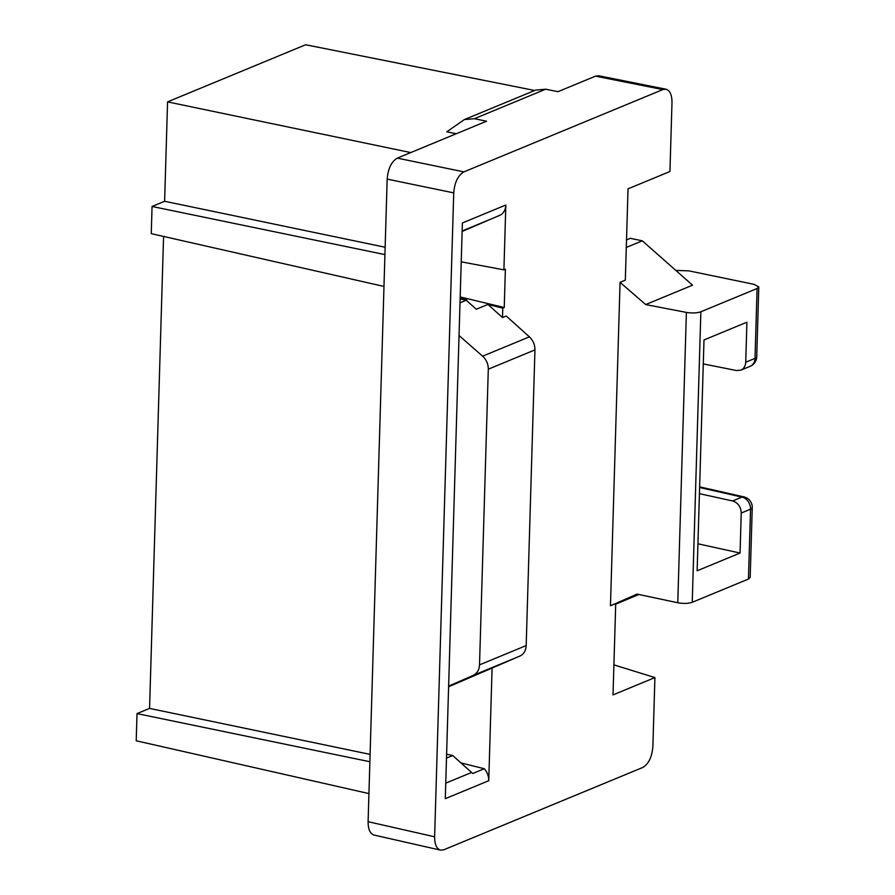 <?xml version="1.0" encoding="UTF-8"?>
<svg xmlns="http://www.w3.org/2000/svg" width="895" height="895" viewBox="0 0 895 895"><rect width="100%" height="100%" fill="white"/><g stroke="black" fill="none" stroke-linecap="round" stroke-linejoin="round"><path stroke-width="1.34" d="M703.28 363.907L736.518 370.541L740.836 370.161C743.857 368.751 745.479 366.1 745.725 362.218L746.911 322.2L703.996 339.955L697.138 570.797L740.053 553.043L741.239 513.025L750.536 509.188L748.455 579.043L692.238 602.29C688.289 603.61 683.467 603.756 677.772 602.749L637.095 594.112L610.468 605.77L620.067 282.339L625.325 280.157L628.033 188.845L669.941 171.504L671.988 102.578C671.977 94.915 669.975 90.462 665.969 89.209L662.837 89.578L595.522 76.142L598.654 75.762L665.969 89.209M440.519 850.138L373.998 835.046C370.071 833.715 368.102 829.273 368.102 821.699L387.166 179.112C388.061 168.573 391.451 161.57 397.335 158.124L463.89 171.885C458.005 175.33 454.615 182.323 453.731 192.873L434.623 836.791C434.623 844.365 436.581 848.807 440.519 850.138L443.775 849.791L642.711 767.485C648.595 764.039 651.985 757.047 652.88 746.497L654.916 677.571L613.019 694.912L615.726 603.588L610.468 605.77M445.744 783.147L471.587 772.463L472.672 773.537L484.284 768.727C487.294 772.184 488.782 776.178 488.748 780.708L445.285 798.687L462.379 222.978L505.832 205C505.597 209.497 503.896 212.786 500.719 214.889L462.122 231.458M471.587 772.463L452.736 755.537L446.493 758.121M452.736 755.537L446.605 754.205M448.63 686.141L473.153 675.412C477.091 673.487 479.205 669.975 479.519 664.873L526.182 645.575C525.88 650.665 523.788 654.167 519.917 656.057L448.608 686.767M487.932 304.423L502.766 308.126L502.487 317.557L487.932 304.423L476.297 309.245L466.25 300.228L460.008 302.812M466.25 300.228L460.119 298.896M529.392 336.844C533.096 340.38 534.953 344.732 534.953 349.889L488.301 369.199C488.29 364.041 486.399 359.7 482.629 356.188L529.392 336.844L506.201 316.013L502.487 317.557M526.182 645.575L534.953 349.889M479.519 664.873L488.301 369.199M460.947 762.909L484.284 768.727M460.164 297.498L466.888 299.176L464.997 299.948M459.034 335.536L482.629 356.188M461.216 261.832L503.907 269.842L505.384 269.227L504.243 307.522L502.766 308.126M504.243 307.522L460.175 296.939M385.152 247.244L164.613 201.274L152.06 206.465L151.255 233.651L383.989 286.445M384.928 254.594L152.06 206.465M370.094 754.373L149.566 708.404L163.572 236.437M488.748 780.708L492.082 668.162M149.566 708.404L137.013 713.595L136.208 740.78L368.93 793.585M369.881 761.734L137.013 713.595M456.237 133.758L446.795 131.811L464.415 119.561L535.59 90.115L545.67 89.209L557.977 91.67L595.522 76.142M505.832 205L503.907 269.842M164.613 201.274L167.566 101.885L410.749 152.575M545.67 89.209L474.384 118.699L486.544 121.217L397.335 158.124M474.384 118.699L464.415 119.561M463.89 171.885L662.837 89.578M167.566 101.885L305.665 44.75L534.684 90.484M620.067 282.339L645.687 304.568L692.551 285.181L642.297 240.822L626.299 247.445M645.687 304.568L686.387 312.411C692.092 313.306 696.914 313.093 700.863 311.773L692.238 602.29M740.836 370.161L750.155 366.301A10.639 10.639 0 0 0 756.722 356.792A10.639 3.043 -178.3 0 1 755.011 358.369L757.08 288.526L700.863 311.773M757.08 288.526L758.792 286.948L754.026 284.33L688.87 270.861L675.814 270.402M748.455 579.043L750.178 577.443L752.247 507.599A10.639 3.043 -178.3 0 1 750.536 509.188A10.639 8.603 67.5 0 0 741.989 497.105L732.647 500.965C738.028 502.755 740.892 506.783 741.239 513.025M615.704 604.215L638.829 594.481M642.297 240.822L630.337 238.316L626.522 239.894M699.633 486.846L743.958 496.904A10.639 5.527 102.8 0 0 741.989 497.105L699.61 487.495M697.943 543.791L740.053 553.043M732.647 500.965L699.431 493.671M654.916 677.571L613.903 664.862M487.976 220.282L462.133 230.977M519.917 656.057L473.153 675.412M368.102 821.699L434.623 836.791M453.731 192.873L387.166 179.112M677.772 602.749L686.387 312.411M750.155 366.301A10.639 8.603 -112.5 0 0 755.011 358.369L745.725 362.218M756.722 356.792L758.792 286.948M752.247 507.599A10.639 10.639 0 0 0 743.958 496.904"/></g></svg>
